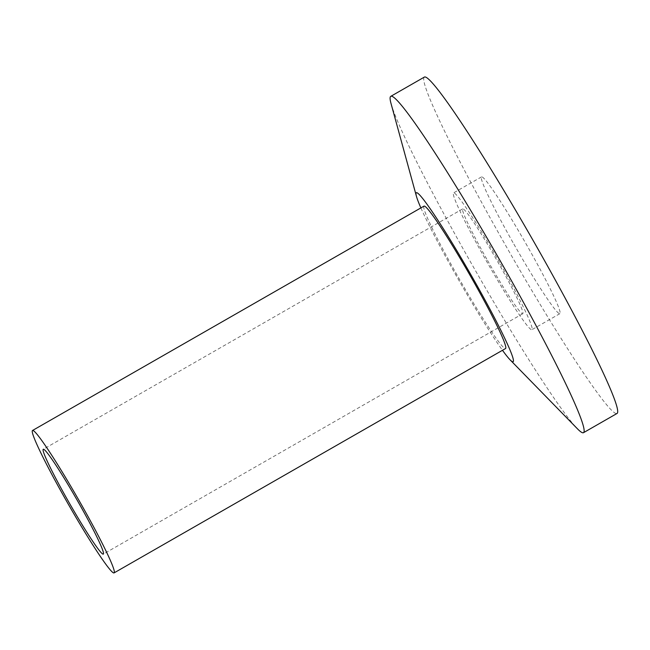 <?xml version="1.0" encoding="UTF-8"?>
<svg xmlns="http://www.w3.org/2000/svg" width="650" height="650" viewBox="0 0 650 650"><rect width="100%" height="100%" fill="white"/><g stroke="black" fill="none" stroke-linecap="round" stroke-linejoin="round"><path stroke-width="0.49" stroke-dasharray="3.25 2.44" d="M391.024 103.529A193.822 13.162 -119.8 0 0 470.348 261.633A193.822 13.162 -119.8 0 0 577.46 428.821M424.32 77.114A193.822 13.162 -119.8 0 0 503.904 242.409A193.822 13.162 -119.8 0 0 617.069 413.441M420.883 207.911A97.378 6.614 -119.8 0 0 456.332 275.884A97.378 6.614 -119.8 0 0 502.483 350.293M423.971 206.139A82.054 5.574 -119.8 0 0 457.665 276.112A82.054 5.574 -119.8 0 0 505.57 348.522M487.5 260.406A60.409 4.103 -119.8 0 0 522.771 313.714A60.409 4.103 -119.8 0 0 497.965 262.202A60.409 4.103 -119.8 0 0 462.694 208.894A60.409 4.103 -119.8 0 0 487.5 260.406M499.566 262.478A78.821 5.354 -119.8 0 0 453.538 192.92A78.821 5.354 -119.8 0 0 485.907 260.138A78.821 5.354 -119.8 0 0 531.928 329.688A78.821 5.354 -119.8 0 0 499.566 262.478M513.866 244.107A78.821 5.354 -119.8 0 0 559.886 313.666A78.821 5.354 -119.8 0 0 527.524 246.447A78.821 5.354 -119.8 0 0 481.504 176.898A78.821 5.354 -119.8 0 0 513.866 244.107M462.694 208.894L43.266 449.28M522.771 313.714L103.334 554.101M481.504 176.898L453.538 192.92M559.886 313.666L531.928 329.688"/><path stroke-width="0.97" d="M502.483 350.293A97.378 6.614 -119.8 0 0 510.144 359.881L577.46 428.821A193.822 13.162 -119.8 0 0 583.521 432.673A193.822 13.162 -119.8 0 0 503.937 267.386A193.822 13.162 -119.8 0 0 390.764 96.346A193.822 13.162 -119.8 0 0 391.024 103.529L416.479 196.454A97.378 6.614 -119.8 0 0 420.883 207.911M583.521 432.673L617.069 413.441A193.822 13.162 -119.8 0 0 537.493 248.154A193.822 13.162 -119.8 0 0 424.32 77.114L390.764 96.346M510.144 359.881A97.378 6.614 -119.8 0 0 473.208 278.777A97.378 6.614 -119.8 0 0 416.479 196.454M114.099 572.886L505.57 348.522A82.054 5.574 -119.8 0 0 471.884 278.549A82.054 5.574 -119.8 0 0 423.971 206.139L32.5 430.503A82.054 5.574 -119.8 0 0 66.186 500.476A82.054 5.574 -119.8 0 0 114.099 572.886A82.054 5.574 -119.8 0 0 80.413 502.913A82.054 5.574 -119.8 0 0 32.5 430.503M78.536 502.588A60.409 4.103 -119.8 0 0 43.266 449.28A60.409 4.103 -119.8 0 0 68.063 500.801A60.409 4.103 -119.8 0 0 103.334 554.101A60.409 4.103 -119.8 0 0 78.536 502.588"/></g></svg>
